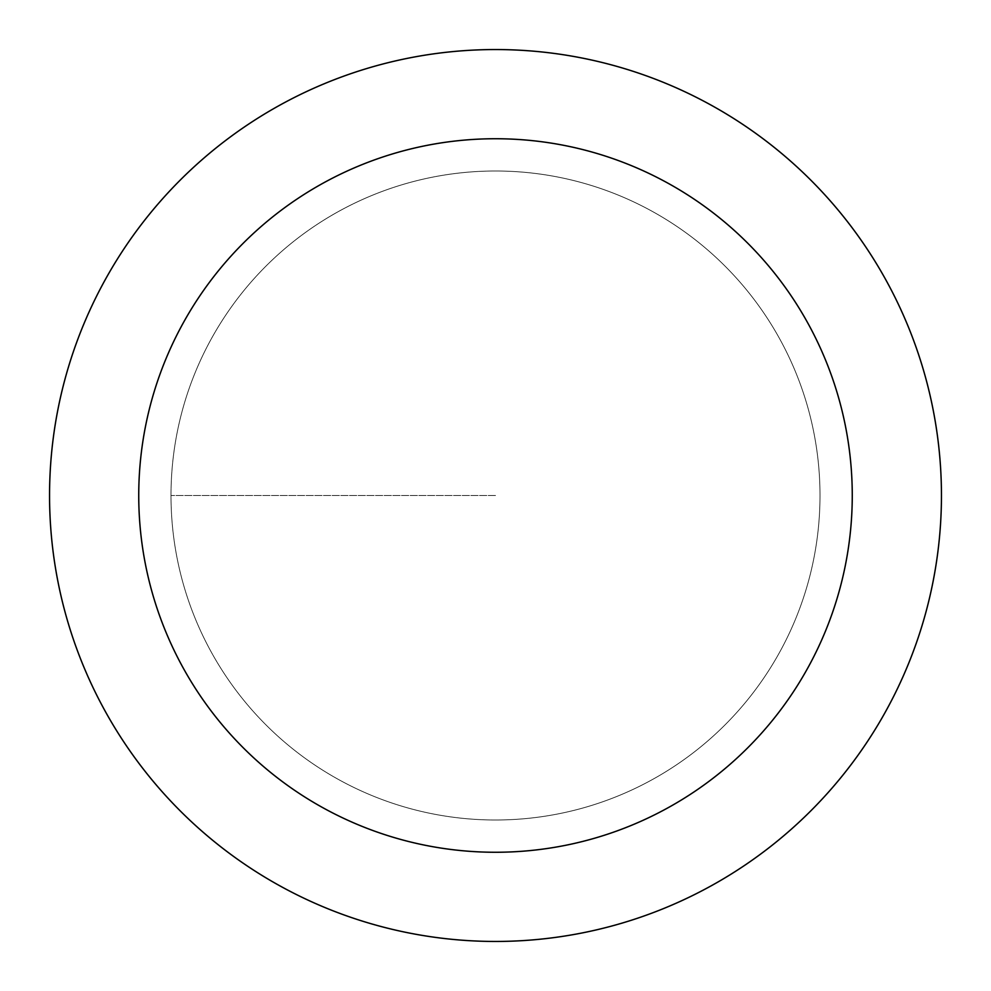 <?xml version="1.0" encoding="UTF-8"?>
<svg xmlns="http://www.w3.org/2000/svg" width="991" height="991" viewBox="0 0 991 991"><rect width="100%" height="100%" fill="white"/><g stroke="black" fill="none" stroke-linecap="round" stroke-linejoin="round"><path stroke-width="0.74" stroke-dasharray="4.96 3.72" d="M495.5 820.003A324.503 324.503 0 0 0 820.003 495.5A324.503 324.503 0 0 0 495.5 170.997A324.503 324.503 0 0 1 820.003 495.5A324.503 324.503 0 0 1 495.5 820.003A324.503 324.503 0 0 1 170.997 495.5A324.503 324.503 0 0 1 495.5 170.997A324.503 324.503 0 0 0 170.997 495.5A324.503 324.503 0 0 0 495.5 820.003A324.503 324.503 0 0 0 820.003 495.5A324.503 324.503 0 0 0 495.5 170.997A324.503 324.503 0 0 1 820.003 495.5A324.503 324.503 0 0 1 495.5 820.003A324.503 324.503 0 0 1 170.997 495.5A324.503 324.503 0 0 1 495.5 170.997A324.503 324.503 0 0 0 170.997 495.5A324.503 324.503 0 0 0 495.5 820.003M495.5 49.55A445.95 445.95 0 0 0 49.55 495.5A445.95 445.95 0 0 0 495.5 941.45A445.95 445.95 0 0 0 941.45 495.5A445.95 445.95 0 0 0 495.5 49.55M495.5 495.5L170.997 495.5L495.5 495.5"/><path stroke-width="1.49" d="M495.5 49.55A445.95 445.95 0 0 1 941.45 495.5A445.95 445.95 0 0 1 495.5 941.45A445.95 445.95 0 0 1 49.55 495.5A445.95 445.95 0 0 1 495.5 49.55M495.5 852.26A356.76 356.76 0 0 1 138.74 495.5A356.76 356.76 0 0 1 495.5 138.74A356.76 356.76 0 0 1 852.26 495.5A356.76 356.76 0 0 1 495.5 852.26"/></g></svg>
